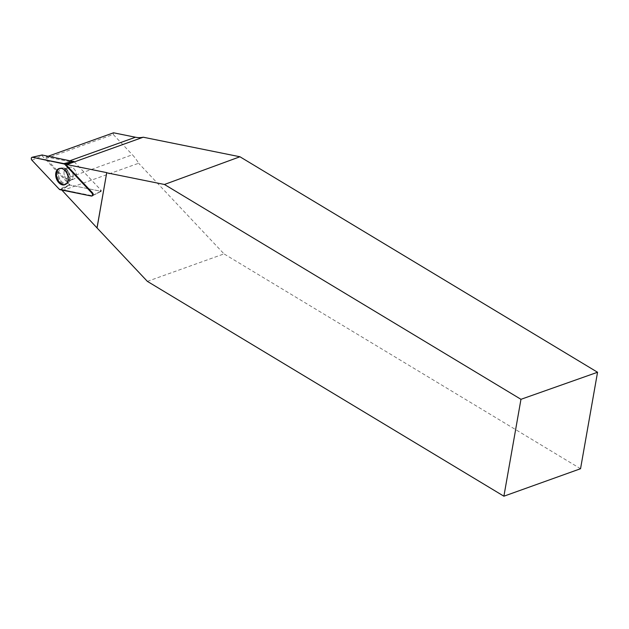 <?xml version="1.0" encoding="UTF-8"?>
<svg xmlns="http://www.w3.org/2000/svg" width="629" height="629" viewBox="0 0 629 629"><rect width="100%" height="100%" fill="white"/><g stroke="black" fill="none" stroke-linecap="round" stroke-linejoin="round"><path stroke-width="0.47" stroke-dasharray="3.15 2.36" d="M67.256 170.467A6.266 4.277 -109.7 0 0 68.954 176.953A6.266 4.277 -109.7 0 0 73.821 179.053A6.266 4.277 -109.7 0 0 75.732 171.701A6.266 4.277 -109.7 0 0 69.591 167.243A6.266 4.277 -109.7 0 0 67.256 170.467A6.266 4.277 -109.7 0 0 68.962 176.953A6.266 4.277 -109.7 0 0 73.837 179.045A6.266 4.277 -109.7 0 0 75.747 171.701A6.266 4.277 -109.7 0 0 69.607 167.243A6.266 4.277 -109.7 0 0 67.272 170.467M74.088 161.637L101.238 190.461L101.253 191.318L69.74 185.005L42.167 155.843L42.104 155.009M74.104 161.629L100.978 190.155L100.003 191.869L100.782 191.271L69.976 185.044A36.278 24.751 -109.7 0 0 65.133 178.88L46.003 158.571L46.294 156.904L68.223 161.331A36.278 24.751 -109.7 0 0 74.104 161.629M101.253 191.318L92.636 195.635A1.69 1.148 -109.7 0 1 92.093 195.698L61.681 189.557L69.976 185.044M59.385 168.438L61.107 167.998L65.314 168.611C64.913 168.045 63.466 167.864 60.958 168.061L60.038 168.328A8.484 5.787 70.3 0 1 68.081 174.445A8.484 5.787 70.3 0 1 65.754 184.281L66.635 183.904A8.429 5.747 70.3 0 1 59.975 181.309A8.429 5.747 70.3 0 1 57.601 172.464A8.429 5.747 70.3 0 1 60.958 168.061A8.429 5.747 70.3 0 1 68.986 174.123A8.429 5.747 70.3 0 1 66.635 183.904C68.695 182.465 69.701 181.404 69.646 180.712A8.083 5.519 -109.7 0 0 70.063 179.249A8.083 5.519 -109.7 0 0 65.322 168.619A8.083 5.519 -109.7 0 0 58.662 172.024A8.083 5.519 -109.7 0 0 62.342 182.3A8.083 5.519 -109.7 0 0 69.654 180.704A8.067 5.504 -109.7 0 0 70.071 179.234A8.067 5.504 -109.7 0 0 65.314 168.611A8.067 5.504 -109.7 0 0 58.623 172.338A8.067 5.504 -109.7 0 0 62.475 182.371A8.067 5.504 -109.7 0 0 69.646 180.712L70.652 180.185A6.266 4.277 70.3 0 1 65.778 178.093A6.266 4.277 70.3 0 1 64.087 171.607A6.266 4.277 70.3 0 1 66.415 168.383A6.266 4.277 70.3 0 1 71.289 170.483A6.266 4.277 70.3 0 1 72.98 176.961A6.266 4.277 70.3 0 1 70.652 180.185A6.266 4.277 -109.7 0 0 72.563 172.841A6.266 4.277 -109.7 0 0 66.415 168.383A6.266 4.277 -109.7 0 0 64.087 171.607A6.266 4.277 -109.7 0 0 65.778 178.093A6.266 4.277 -109.7 0 0 70.652 180.185L66.792 183.857A8.436 5.763 70.3 0 1 58.175 177.999A8.436 5.763 70.3 0 1 61.107 167.998A8.436 5.763 70.3 0 1 67.46 171.143A8.436 5.763 70.3 0 1 69.583 179.658A8.436 5.763 70.3 0 1 66.792 183.857L65.18 184.612M92.093 195.698L101.049 191.208A0.668 0.456 -109.7 0 0 100.978 190.155M62.318 190.611L138.639 163.249A36.278 24.751 -109.7 0 0 132.373 154.773L65.133 178.88M147.367 281.367L224.018 253.888L138.639 163.249M61.681 189.557A36.278 24.751 70.3 0 1 62.019 190.107M46.003 158.571L113.244 134.464L132.373 154.773M113.244 134.464L113.535 132.798M580.543 468.723L224.018 253.888M48.339 156.173L46.294 156.904M100.2 190.752L101.238 190.461M69.512 184.871L59.283 189.25M31.937 160.222L42.167 155.843M101.08 191.342L91.386 196.044M60.038 189.706L69.74 185.005M68.223 161.331L70.267 160.607M69.607 167.243L65.094 168.517L69.591 167.243M73.821 179.053L70.652 180.185L73.837 179.045M100.223 191.837L92.636 195.635"/><path stroke-width="0.94" d="M42.104 155.009L74.088 161.637M91.905 193.095L64.559 164.067A1.777 1.211 -109.7 0 0 63.804 163.611L32.456 157.274A1.777 1.211 -109.7 0 0 32.071 157.274A1.777 1.211 -109.7 0 0 31.285 158.461A1.777 1.211 -109.7 0 0 31.937 160.222L59.283 189.25A1.777 1.211 -109.7 0 0 60.038 189.706L91.386 196.044A1.777 1.211 -109.7 0 0 91.952 195.973A1.777 1.211 -109.7 0 0 91.905 193.095L92.581 192.899L66.061 164.743L74.104 161.629M55.816 172.975A8.609 5.873 -109.7 0 0 58.3 182.095A8.609 5.873 -109.7 0 0 65.18 184.612A8.609 5.873 -109.7 0 0 68.026 180.334A8.609 5.873 -109.7 0 0 65.864 171.646A8.609 5.873 -109.7 0 0 59.385 168.438A8.609 5.873 -109.7 0 0 55.816 172.975M62.019 190.107A36.278 24.751 70.3 0 1 62.318 190.611L97.055 227.957L106.741 172.629L66.91 164.578A36.278 24.751 70.3 0 1 66.061 164.743M97.055 227.957L147.367 281.367L503.892 496.202L520.969 399.313L164.452 184.478L106.773 172.818M65.715 184.305L65.754 184.281A8.484 5.787 70.3 0 1 65.715 184.305A8.484 5.787 70.3 0 1 59.008 181.679A8.484 5.787 70.3 0 1 56.618 172.778A8.484 5.787 70.3 0 1 59.991 168.344A8.484 5.787 70.3 0 1 60.038 168.328L59.991 168.344M91.952 195.973L92.636 195.635A1.69 1.148 -109.7 0 0 92.581 192.899M70.267 160.607L135.463 137.232A36.278 24.751 -109.7 0 0 143.231 137.216L239.94 156.763L164.452 184.478M143.231 137.216L66.91 164.578M135.463 137.232L113.535 132.798L48.339 156.173M520.969 399.313L597.55 372.258L239.94 156.763M597.55 372.258L580.543 468.723L503.892 496.202M97.07 227.501L106.741 172.629M59.283 189.25L91.378 196.044C92.715 195.753 92.888 194.77 91.897 193.087L64.559 164.067L32.464 157.274C31.128 157.557 30.955 158.539 31.937 160.222L59.283 189.25M73.9 161.425L64.559 164.067M42.324 154.954L32.456 157.274M63.804 163.611L73.672 161.291M42.206 154.954L32.071 157.274"/></g></svg>
